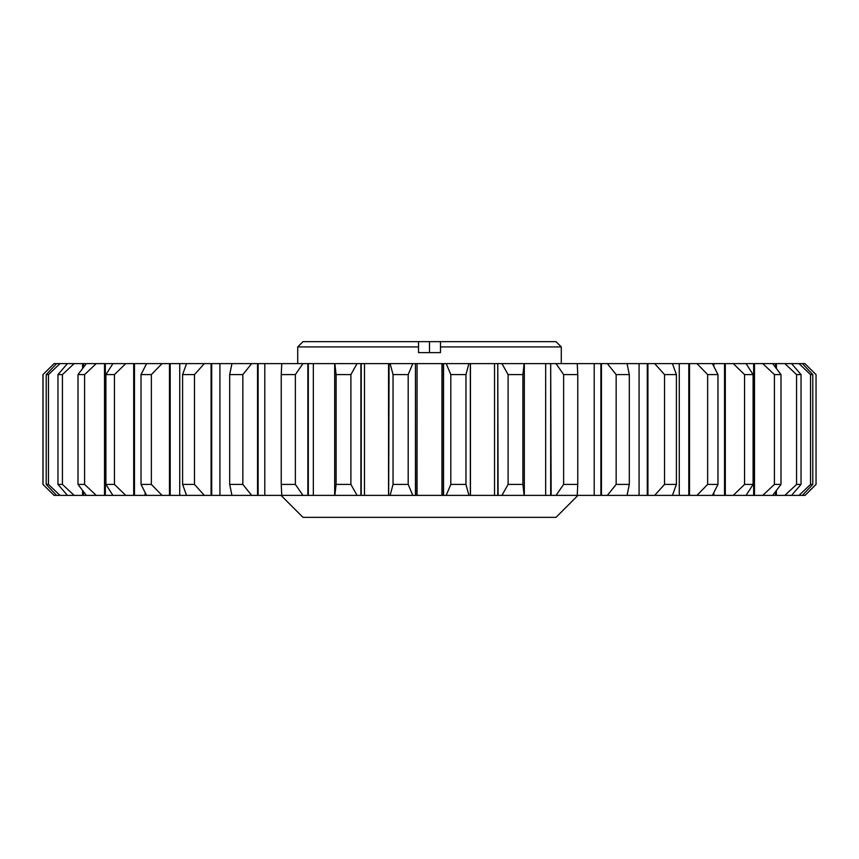 <?xml version="1.0" encoding="UTF-8"?>
<svg xmlns="http://www.w3.org/2000/svg" width="859" height="859" viewBox="0 0 859 859"><rect width="100%" height="100%" fill="white"/><g stroke="black" fill="none" stroke-linecap="round" stroke-linejoin="round"><path stroke-width="1.29" d="M561.281 363.615L561.281 346.918L440.484 346.918L440.484 352.63L418.516 352.63L418.516 346.918L297.719 346.918L297.719 363.615M809.887 368.554L816.05 374.588L816.05 484.412L805.066 495.385L802.403 495.385L812.786 484.412L810.531 484.412L799.01 495.385L790.57 495.385M815.975 484.412L809.887 490.446M281.033 495.385L302.991 517.354L556.009 517.354L577.967 495.385M42.95 484.412L42.95 374.588L54.106 363.615L56.597 363.615L46.214 374.588L46.214 484.412L56.597 495.385L54.106 495.385L42.95 484.412L54.106 495.385M297.719 346.918L302.991 341.646L418.516 341.646L418.516 346.918M440.484 346.918L440.484 341.646L556.009 341.646L561.281 346.918M43.025 484.412L43.025 374.588M68.43 495.385L59.99 495.385L48.469 484.412L46.214 484.412M48.469 484.412L48.469 374.588L46.214 374.588M812.786 484.412L812.786 374.588L810.531 374.588L810.531 484.412M784.868 495.385L791.569 495.385L801.039 484.412L796.572 484.412L784.868 495.385L772.66 495.385L780.992 484.412L774.41 484.412L762.781 495.385L746.074 495.385L753.096 484.412L744.549 484.412L733.253 495.385L712.422 495.385L717.974 484.412L707.644 484.412L696.95 495.385L672.447 495.385L676.398 484.412L664.533 484.412L654.655 495.385L627.049 495.385L629.314 484.412L616.161 484.412L607.345 495.385L577.237 495.385L577.763 484.412L563.633 484.412L556.052 495.385L524.13 495.385L522.895 484.412L508.099 484.412L501.935 495.385L470.453 495.385L470.453 363.615L497.769 363.615L497.769 495.385M629.314 484.412L629.314 374.588L616.161 374.588L616.161 484.412M676.398 484.412L676.398 374.588L664.533 374.588L664.533 484.412M577.763 484.412L577.763 374.588L563.633 374.588L563.633 484.412M522.895 484.412L522.895 374.588L508.099 374.588L508.099 484.412M753.096 484.412L753.096 374.588L744.549 374.588L744.549 484.412M717.974 484.412L717.974 374.588L707.644 374.588L707.644 484.412M780.992 484.412L780.992 374.588L774.41 374.588L774.41 484.412M801.039 484.412L801.039 374.588L796.572 374.588L796.572 484.412M350.901 484.412L350.901 374.588L357.065 363.615L360.898 363.615L360.898 495.385L357.065 495.385L350.901 484.412L336.105 484.412L334.87 495.385L302.948 495.385L295.367 484.412L281.237 484.412L281.763 495.385L251.655 495.385L242.839 484.412L229.686 484.412L231.951 495.385L204.345 495.385L194.467 484.412L182.602 484.412L186.553 495.385L162.05 495.385L151.356 484.412L141.026 484.412L146.578 495.385L125.747 495.385L114.451 484.412L105.904 484.412L112.926 495.385L96.219 495.385L84.59 484.412L78.008 484.412L86.34 495.385L74.132 495.385L62.428 484.412L57.961 484.412L67.431 495.385L74.132 495.385M350.901 374.588L336.105 374.588L336.105 484.412M295.367 484.412L295.367 374.588L281.237 374.588L281.237 484.412M194.467 484.412L194.467 374.588L182.602 374.588L182.602 484.412M242.839 484.412L242.839 374.588L229.686 374.588L229.686 484.412M62.428 484.412L62.428 374.588L57.961 374.588L57.961 484.412M84.59 484.412L84.59 374.588L78.008 374.588L78.008 484.412M151.356 484.412L151.356 374.588L141.026 374.588L141.026 484.412M114.451 484.412L114.451 374.588L105.904 374.588L105.904 484.412M465.954 484.412L465.954 374.588L468.896 363.615L470.335 363.615L470.335 495.385L468.896 495.385L465.954 484.412L450.814 484.412L446.208 495.385L412.792 495.385L408.186 484.412L393.046 484.412L390.104 495.385L389.073 495.385M465.954 374.588L450.814 374.588L450.814 484.412M408.186 484.412L408.186 374.588L393.046 374.588L393.046 484.412M408.186 374.588L412.792 363.615L415.455 363.615L415.455 495.385M441.945 495.385L441.945 363.615L443.545 363.615L443.545 495.385M443.545 363.615L446.208 363.615L450.814 374.588M497.769 363.615L498.102 495.385M498.102 363.615L501.935 363.615L508.099 374.588M114.451 374.588L125.747 363.615L133.693 363.615L133.693 495.385M133.693 363.615L146.578 363.615L141.026 374.588M151.356 374.588L162.05 363.615L169.481 363.615L169.481 495.385M169.481 363.615L186.553 363.615L182.602 374.588M84.59 374.588L96.219 363.615L104.519 363.615L104.519 495.385M104.519 363.615L112.926 363.615L105.904 374.588M62.428 374.588L74.132 363.615L82.604 363.615L82.604 368.468M82.604 490.532L82.604 495.385M82.604 363.615L86.34 363.615L78.008 374.588M242.839 374.588L251.655 363.615L257.55 363.615L257.55 495.385M257.55 363.615L281.763 363.615L281.237 374.588M194.467 374.588L204.345 363.615L211.078 363.615L211.078 495.385M211.078 363.615L231.951 363.615L229.686 374.588M295.367 374.588L302.948 363.615L307.866 363.615L307.866 495.385M307.866 363.615L334.87 363.615L336.105 374.588M389.073 363.615L388.665 495.385M388.665 363.615L390.104 363.615L393.046 374.588M801.039 374.588L791.569 363.615L784.868 363.615L796.572 374.588M790.57 363.615L799.01 363.615L810.531 374.588M780.992 374.588L772.66 363.615L775.548 363.615L775.548 367.351M775.548 363.615L776.396 363.615L776.396 368.468M776.396 490.532L776.396 495.385M776.396 363.615L784.868 363.615M717.974 374.588L712.422 363.615L724.524 363.615L724.524 495.385M724.524 363.615L725.307 363.615L725.307 495.385M725.307 363.615L733.253 363.615L744.549 374.588M753.096 374.588L746.074 363.615L753.654 363.615L753.654 495.385M753.654 363.615L754.481 363.615L754.481 495.385M754.481 363.615L762.781 363.615L774.41 374.588M522.895 374.588L524.13 363.615L550.683 363.615L550.683 495.385M550.683 363.615L551.134 495.385M551.134 363.615L556.052 363.615L563.633 374.588M577.763 374.588L577.237 363.615L600.903 363.615L600.903 495.385M600.903 363.615L601.45 363.615L601.45 495.385M601.45 363.615L607.345 363.615L616.161 374.588M676.398 374.588L672.447 363.615L688.8 363.615L688.8 495.385M688.8 363.615L689.519 363.615L689.519 495.385M689.519 363.615L696.95 363.615L707.644 374.588M629.314 374.588L627.049 363.615L647.278 363.615L647.278 495.385M647.278 363.615L647.922 363.615L647.922 495.385M647.922 363.615L654.655 363.615L664.533 374.588M812.786 374.588L802.403 363.615L804.894 363.615L815.975 374.588M48.469 374.588L59.99 363.615L68.43 363.615M74.132 363.615L67.431 363.615L57.961 374.588M802.403 495.385L799.01 495.385M772.66 495.385L762.781 495.385M746.074 495.385L733.253 495.385M712.422 495.385L696.95 495.385M672.447 495.385L654.655 495.385M627.049 495.385L607.345 495.385M577.237 495.385L556.052 495.385M524.13 495.385L501.935 495.385M468.896 495.385L446.208 495.385M412.792 495.385L390.104 495.385M360.898 363.615L388.547 363.615L388.547 495.385L360.898 495.385M357.065 495.385L334.87 495.385M302.948 495.385L281.763 495.385M251.655 495.385L231.951 495.385M204.345 495.385L186.553 495.385M162.05 495.385L146.578 495.385M125.747 495.385L112.926 495.385M96.219 495.385L86.34 495.385M59.99 495.385L56.597 495.385M443.33 363.615L443.33 495.385M415.455 363.615L415.67 495.385M415.67 363.615L441.945 363.615M417.055 495.385L417.055 363.615M494.537 495.385L494.537 363.615M470.335 363.615L470.421 495.385M134.476 363.615L134.476 495.385M145.139 495.385L145.139 492.679L145.139 495.385M170.2 363.615L170.2 495.385M179.735 495.385L179.735 363.615L179.735 495.385M105.346 363.615L105.346 495.385M83.452 363.615L83.452 367.351M83.452 491.649L83.452 495.385M258.097 363.615L258.097 495.385M264.787 495.385L264.787 363.615L264.787 495.385M211.722 363.615L211.722 495.385M219.925 495.385L219.925 363.615L219.925 495.385M308.317 363.615L308.317 495.385M313.331 495.385L313.331 363.615L313.331 495.385M388.579 363.615L388.579 495.385M361.231 363.615L361.231 495.385M364.474 495.385L364.474 363.615L364.463 495.385M775.548 491.649L775.548 495.385M713.861 495.385L713.861 492.669M713.861 366.331L713.861 363.615M545.669 495.385L545.669 363.615M594.213 495.385L594.213 363.615M679.265 495.385L679.265 363.615M639.075 495.385L639.075 363.615M56.597 363.615L59.99 363.615M86.34 363.615L96.219 363.615M112.926 363.615L125.747 363.615M146.578 363.615L162.05 363.615M186.553 363.615L204.345 363.615M231.951 363.615L251.655 363.615M281.763 363.615L302.948 363.615M334.87 363.615L357.065 363.615M390.104 363.615L412.792 363.615M446.208 363.615L468.896 363.615M501.935 363.615L524.13 363.615M556.052 363.615L577.237 363.615M607.345 363.615L627.049 363.615M654.655 363.615L672.447 363.615M696.95 363.615L712.422 363.615M733.253 363.615L746.074 363.615M762.781 363.615L772.66 363.615M799.01 363.615L802.403 363.615M42.95 374.588L54.106 363.615M440.484 341.646L418.516 341.646M429.5 352.63L429.5 341.646M816.05 484.412L816.05 374.588M334.677 495.385L334.677 363.615M524.323 363.615L524.323 495.385"/></g></svg>
